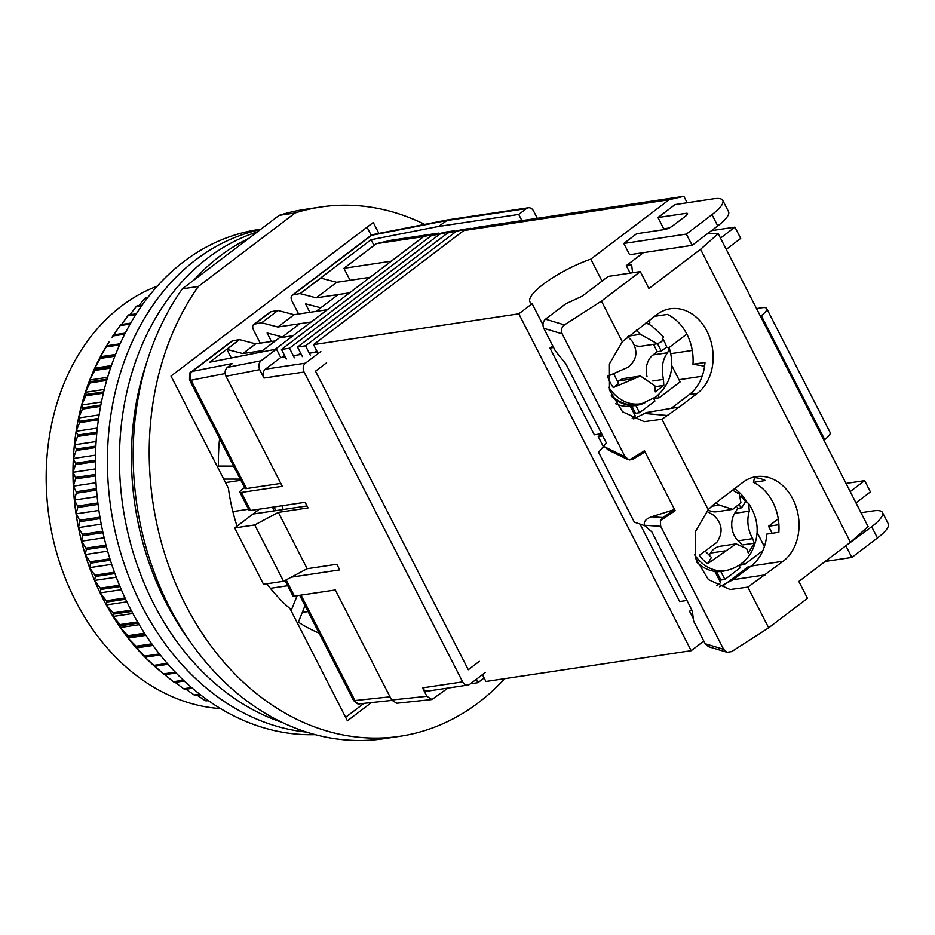 <?xml version="1.0" encoding="UTF-8"?>
<svg xmlns="http://www.w3.org/2000/svg" width="935" height="935" viewBox="0 0 935 935"><rect width="100%" height="100%" fill="white"/><g stroke="black" fill="none" stroke-linecap="round" stroke-linejoin="round"><path stroke-width="1.4" d="M504.748 678.658A267.585 209.709 -98.5 0 1 400.051 736.266L384.016 738.673A267.585 209.709 -98.5 0 1 169.34 606.897A267.585 209.709 -98.5 0 1 182.325 288.845L279.133 215.354A267.585 209.709 -98.5 0 1 304.6 209.428L320.635 207.021A267.585 209.709 -98.5 0 1 424.724 224.4M400.051 736.266A267.585 209.709 -98.5 0 1 185.375 604.489A267.585 209.709 -98.5 0 1 198.36 286.449L182.325 288.845M279.133 215.354L295.168 212.946A267.585 209.709 -98.5 0 1 320.635 207.021M295.168 212.946L198.36 286.449M266.837 583.767A169.691 132.98 81.5 0 0 290.025 608.662L347.411 720.815L371.44 702.571M272.658 507.167A119.435 93.593 81.5 0 0 273.861 510.919M378.874 233.411L373.275 222.472L170.988 376.057L228.385 488.21A169.691 132.98 81.5 0 0 237.046 526.148L259.439 509.143M345.611 717.297L363.972 703.354M232.862 511.597L248.57 509.236M371.207 235.316L367.058 227.193M270.414 588.325L287.711 585.731M302.297 612.437L308.047 611.572M297.131 595.688L291.089 610.754M319.045 633.065A169.691 132.98 -98.5 0 1 298.382 622.184L305.02 605.646M282.031 505.753A132.489 103.832 81.5 0 0 283.165 509.528M240.868 480.286L225.51 482.589M223.71 479.082L240.272 479.117M297.307 314.207A169.691 132.98 -98.5 0 1 298.464 313.657M233.61 466.109L218.498 466.074A169.691 132.98 -98.5 0 1 219.585 438.69M259.17 343.32A169.691 132.98 -98.5 0 1 259.895 342.514M165.846 602.222A254.53 199.471 -98.5 0 1 147.169 360.922A254.53 199.471 -98.5 0 0 165.846 602.222A254.53 199.471 -98.5 0 0 189.057 640.054A254.53 199.471 -98.5 0 1 165.846 602.222M193.884 280.079A254.53 199.471 -98.5 0 1 248.92 238.285A254.53 199.471 -98.5 0 0 193.884 280.079M157.22 286.133A216.675 169.808 81.5 0 0 75.454 600.702A216.675 169.808 81.5 0 0 220.613 708.601M102.99 598.657A221.899 173.898 -98.5 0 1 100.139 592.883A221.899 173.898 -98.5 0 1 94.54 580.448A221.899 173.898 -98.5 0 1 89.561 567.65A221.899 173.898 -98.5 0 1 85.214 554.548A221.899 173.898 -98.5 0 1 81.497 541.178A221.899 173.898 -98.5 0 1 78.435 527.597A221.899 173.898 -98.5 0 1 76.051 513.864A221.899 173.898 -98.5 0 1 74.344 500.038A221.899 173.898 -98.5 0 1 73.327 486.153A221.899 173.898 -98.5 0 1 72.988 472.292A221.899 173.898 -98.5 0 1 73.351 458.489A221.899 173.898 -98.5 0 1 74.403 444.803A221.899 173.898 -98.5 0 1 76.132 431.28A221.899 173.898 -98.5 0 1 78.552 417.992A221.899 173.898 -98.5 0 1 81.637 404.984A221.899 173.898 -98.5 0 1 85.365 392.303A221.899 173.898 -98.5 0 1 89.748 380.007A221.899 173.898 -98.5 0 1 94.762 368.133A221.899 173.898 -98.5 0 1 100.372 356.738A221.899 173.898 -98.5 0 1 106.567 345.856A221.899 173.898 -98.5 0 1 109.009 341.965L106.894 345.775A228.42 179.017 81.5 0 0 106.251 346.92L100.372 356.738L100.805 357.24A228.42 179.017 81.5 0 0 100.209 358.432L94.762 368.133L95.312 369.208A228.42 179.017 81.5 0 0 94.797 370.447L89.748 380.007L90.461 381.644A228.42 179.017 81.5 0 0 90.005 382.929L85.365 392.303L86.265 394.5A228.42 179.017 81.5 0 0 85.88 395.821L81.637 404.984L82.736 407.718A228.42 179.017 81.5 0 0 82.42 409.074L78.552 417.992L79.896 421.253A228.42 179.017 81.5 0 0 79.639 422.643L76.132 431.28L77.734 435.044A228.42 179.017 81.5 0 0 77.558 436.458L74.403 444.803L76.284 449.057A228.42 179.017 81.5 0 0 76.179 450.483L73.351 458.489L75.548 463.211A228.42 179.017 81.5 0 0 75.513 464.648L72.988 472.292L75.513 477.458A228.42 179.017 81.5 0 0 75.548 478.907L73.327 486.153L76.191 491.74A228.42 179.017 81.5 0 0 76.296 493.189L74.344 500.038L77.582 506.01A228.42 179.017 81.5 0 0 77.757 507.46L76.051 513.864L79.674 520.211A228.42 179.017 81.5 0 0 79.919 521.648L78.435 527.597L82.455 534.271A228.42 179.017 81.5 0 0 82.771 535.697L81.497 541.178L85.926 548.155A228.42 179.017 81.5 0 0 86.312 549.558L85.214 554.548L90.064 561.795A228.42 179.017 81.5 0 0 90.52 563.174L89.561 567.65L94.856 575.154A228.42 179.017 81.5 0 0 95.382 576.486L94.54 580.448L100.279 588.15A228.42 179.017 81.5 0 0 100.863 589.447L100.139 592.883L106.321 600.749A228.42 179.017 81.5 0 0 106.964 602.011L106.309 604.91A221.899 173.898 -98.5 0 1 102.99 598.657M175.301 672.136L163.496 673.913L158.132 669.378A221.899 173.898 -98.5 0 1 154.088 665.86A221.899 173.898 -98.5 0 1 144.995 657.247A221.899 173.898 -98.5 0 1 136.311 647.955A221.899 173.898 -98.5 0 1 128.072 638.032A221.899 173.898 -98.5 0 1 120.299 627.525A221.899 173.898 -98.5 0 1 113.03 616.469A221.899 173.898 -98.5 0 1 106.309 604.91L112.948 612.916A228.42 179.017 81.5 0 0 113.661 614.12L113.03 616.469L120.147 624.568A228.42 179.017 81.5 0 0 120.907 625.725L120.299 627.525L127.873 635.695A228.42 179.017 81.5 0 0 128.691 636.793L128.072 638.032L136.101 646.225A228.42 179.017 81.5 0 0 136.966 647.265L136.311 647.955L144.808 656.136A228.42 179.017 81.5 0 0 145.72 657.106L144.995 657.247L153.948 665.369A228.42 179.017 81.5 0 0 154.906 666.269L163.496 673.913A228.42 179.017 81.5 0 0 164.49 674.731L176.119 672.99M164.677 674.708L173.407 681.708A228.42 179.017 81.5 0 0 174.424 682.456L184.265 680.984M175.137 682.351L183.634 688.744A228.42 179.017 81.5 0 0 184.698 689.422L192.411 688.253M185.971 689.224L194.153 694.986A228.42 179.017 81.5 0 0 195.24 695.57L200.464 694.787M197.133 695.289L204.917 700.408A228.42 179.017 81.5 0 0 206.016 700.911L208.295 700.572M106.321 600.749L125.021 597.944M121.328 589.704L100.139 592.883M147.859 297.353L145.615 297.692A228.42 179.017 81.5 0 0 144.703 298.499L138.847 305.651M142.073 305.172L136.872 305.955A228.42 179.017 81.5 0 0 136.007 306.832L129.942 314.721M136.288 313.774L128.598 314.931A228.42 179.017 81.5 0 0 127.779 315.878L121.573 324.468M130.631 323.113L120.814 324.585A228.42 179.017 81.5 0 0 120.054 325.602L113.322 335.548M125.197 333.129L113.579 334.882A228.42 179.017 81.5 0 0 112.866 335.957L112.06 337.219M106.964 602.011L125.617 599.206M119.996 586.584L100.863 589.447M106.309 604.91L126.868 601.824M119.458 585.275L100.279 588.15M112.948 612.916L131.087 610.193M116.256 577.199L94.54 580.448M113.661 614.12L131.73 611.408M114.9 573.552L95.382 576.486M113.03 616.469L132.852 613.5M114.409 572.22L94.856 575.154M120.147 624.568L137.597 621.95M111.686 564.343L89.561 567.65M120.907 625.725L138.286 623.119M110.342 560.194L90.52 563.174M120.299 627.525L139.221 624.685M109.909 558.826L90.064 561.795M127.873 635.695L144.528 633.194M107.642 551.183L85.214 554.548M128.691 636.793L145.252 634.304M106.356 546.554L86.312 549.558M128.072 638.032L145.942 635.356M105.982 545.152L85.926 548.155M136.101 646.225L151.821 643.864M104.147 537.777L81.497 541.178M136.966 647.265L152.58 644.916M102.967 532.669L82.771 535.697M136.311 647.955L152.966 645.454M102.663 531.244L82.455 534.271M144.808 656.136L159.417 653.939M101.214 524.184L78.435 527.597M145.72 657.106L160.201 654.932M100.185 518.609L79.919 521.648M144.995 657.247L160.224 654.956M99.94 517.172L79.674 520.211M153.948 665.369L167.272 663.371M98.876 510.44L76.051 513.864M154.906 666.269L168.078 664.294M98.035 504.421L77.757 507.46M97.848 502.972L77.582 506.01M97.123 496.614L74.344 500.038M96.504 490.162L76.296 493.189M96.387 488.713L76.191 491.74M173.407 681.708L183.435 680.201M95.966 482.764L73.327 486.153M95.615 475.892L75.548 478.907M95.557 474.442L75.513 477.458M183.634 688.744L191.593 687.552M95.405 468.926L72.988 472.292M95.358 461.668L75.513 464.648M95.358 460.23L75.548 463.211M194.153 694.986L199.658 694.156M95.452 455.17L73.351 458.489M95.732 447.549L76.179 450.483M95.802 446.124L76.284 449.057M204.917 700.408L207.512 700.011M96.083 441.542L74.403 444.803M96.726 433.583L77.558 436.458M96.866 432.18L77.734 435.044M97.298 428.113L76.132 431.28M98.339 419.838L79.639 422.643M98.537 418.459L79.896 421.253M99.075 414.918L78.552 417.992M100.548 406.363L82.42 409.074M100.805 405.007L82.736 407.718M101.389 402.027L81.637 404.984M103.329 393.203L85.88 395.821M103.645 391.894L86.265 394.5M104.229 389.474L85.365 392.303M106.648 380.428L90.005 382.929M107.022 379.154L90.461 381.644M107.56 377.331L89.748 380.007M110.494 368.098L94.797 370.447M110.914 366.871L95.312 369.208M111.335 365.643L94.762 368.133M114.806 356.235L100.209 358.432M115.274 355.066L100.805 357.24M115.508 354.47L100.372 356.738M119.551 344.921L106.251 346.92M120.054 343.8L106.894 345.775M124.659 334.192L112.866 335.957M130.07 324.094L120.054 325.602M135.715 314.686L127.779 315.878M141.477 306.014L136.007 306.832M147.274 298.113L144.703 298.499M153.819 604.022A254.53 199.471 -98.5 0 1 257.394 231.857A254.53 199.471 -98.5 0 0 153.819 604.022A254.53 199.471 -98.5 0 0 282.276 722.439A254.53 199.471 -98.5 0 1 153.819 604.022M141.793 605.833A254.53 199.471 -98.5 0 1 260.351 229.613A254.53 199.471 -98.5 0 0 141.793 605.833A254.53 199.471 -98.5 0 0 306.575 732.093A254.53 199.471 -98.5 0 1 141.793 605.833M315.305 734.653A254.53 199.471 -98.5 0 1 129.766 607.633A254.53 199.471 -98.5 0 1 258.434 229.554L260.912 229.18M373.322 234.498A6.522 5.166 78.9 0 0 371.581 235.293A6.522 3.728 52.8 0 0 370.634 235.714L373.322 234.498L448.145 219.807L528.322 207.78A6.522 5.119 81.5 0 1 533.558 210.994L537.298 218.311M528.322 207.78A6.522 5.119 81.5 0 0 526.405 208.598L518.726 214.431L521.894 220.625M447.958 219.842L438.538 226.457L518.726 214.431M374.012 245.461L371.078 239.711L438.538 226.457M371.078 239.711L300.228 293.496L293.052 294.911A6.522 3.728 -127.2 0 0 292.106 295.331A6.522 3.728 -127.2 0 0 292.047 301.128L298.639 314.008M225.136 373.544L191.067 380.229A6.522 1.601 152.9 0 1 189.536 379.961L244.958 488.292A6.522 1.601 -27.1 0 0 246.501 488.561L191.067 380.229A6.522 5.166 -101.1 0 1 192.341 371.382L232.464 363.493L227.345 367.385C224.949 369.699 224.494 372.656 225.966 376.256L282.276 486.305L241.382 492.441A6.522 1.601 152.9 0 1 239.839 492.184A6.522 1.601 152.9 0 1 241.639 489.811L244.596 487.567M253.701 324.492L269.923 312.173A6.522 3.728 52.8 0 1 270.858 311.764L278.046 310.35L261.823 322.668L254.647 324.071A6.522 3.728 -127.2 0 0 253.701 324.492A6.522 3.728 -127.2 0 0 253.642 330.289L260.234 343.168M285.035 580.483L292.889 595.829A6.522 1.601 -27.1 0 0 294.431 596.098L335.314 589.962L391.636 700.011L396.697 703.249L431.923 699.532L426.851 696.294L422.55 687.879A6.522 5.119 81.5 0 0 427.786 691.094L467.874 685.074A6.522 5.119 -98.5 0 1 462.638 681.86L304.085 372.036A6.522 5.119 -98.5 0 1 305.476 363.154L265.388 369.173A6.522 5.119 81.5 0 0 263.997 378.044L259.696 369.629C258.224 366.029 258.691 363.072 261.075 360.758L227.345 367.385M285.257 356.831L280.745 357.509L276.444 349.094L209.756 362.196L239.629 339.51L226.924 349.409L231.296 357.965M300.322 293.683L316.264 297.844L336.752 282.288L320.81 278.127L300.228 293.496M309.859 312.325L305.5 303.805L320.775 307.79M271.454 341.485L267.094 332.965L282.358 336.951M239.839 492.184L249.072 510.206A6.522 1.601 -27.1 0 0 250.615 510.475L305.137 502.294L308.012 507.927L278.349 512.38L307.171 568.714L336.845 564.261L339.721 569.894L291.276 577.164M232.453 340.924L192.341 371.382A6.522 3.728 52.8 0 0 191.394 371.791L231.506 341.333A6.522 3.728 52.8 0 1 232.453 340.924L239.629 339.51M390.012 696.832L354.984 700.537A6.522 1.601 -27.1 0 1 353.442 700.268C356.504 703.599 358.666 704.78 359.928 703.786L359.928 703.786A6.522 5.061 -96 0 1 354.984 700.537L301.035 595.104M431.923 699.532L448.005 688.055M276.444 349.094L261.075 360.758M317.327 352.016L309.31 353.22M301.292 354.423L293.274 355.627M239.722 339.685L255.664 343.846L242.866 353.57L226.924 349.409M479.386 661.326L468.295 669.752L315.504 371.183L326.607 362.757M280.792 483.407L246.501 488.561M275.428 510.685L274.364 506.91M307.007 505.952L252.976 514.051L234.697 527.936L263.518 584.27L283.562 581.266L307.171 568.714M467.874 685.074A6.522 5.119 -98.5 0 0 469.791 684.256L485.148 672.592M280.745 357.509L265.388 369.173M255.664 343.846L275.334 340.901M320.834 351.49L305.476 363.154M242.866 353.57L262.536 350.625M370.05 277.286L336.752 282.288M316.264 297.844L349.561 292.842M327.379 309.695L294.069 314.686L277.859 327.005L311.156 322.002M278.046 310.35L261.823 322.668M283.562 581.266L254.741 524.932L278.349 512.38M254.741 524.932L234.697 527.936M277.859 327.005L261.917 322.844M294.069 314.686L278.127 310.525M723.269 585.649L748.21 566.727L748.783 567.837M482.437 674.661L485.931 681.486L691.187 650.69L518.808 313.821L313.541 344.618L318.122 353.559M302.414 356.597L297.505 347.025L305.523 345.821L310.432 355.393M286.367 359.005L281.47 349.433L289.488 348.229L294.396 357.801M484.131 677.969L477.914 682.69L470.363 683.824M477.914 682.69L476.219 679.371M259.825 352.682L279.46 337.769L293.087 335.723L275.147 349.351M518.808 313.821L532.144 303.688A48.947 11.98 152.9 0 1 529.935 301.911A48.947 11.98 152.9 0 1 547.104 281.458A48.947 11.98 152.9 0 1 590.815 259.147L669.028 199.763L463.76 230.559L313.541 344.618M669.109 228L663.733 228.806L657.971 217.539L675.047 204.578L713.534 198.804A39.153 9.584 -27.1 0 1 722.778 200.406A39.153 9.584 -27.1 0 1 711.979 214.641L717.741 225.908A39.153 9.584 -27.1 0 0 728.552 211.672L722.778 200.406M717.741 225.908L692.134 245.344L629.594 254.729L623.832 243.462L636.63 233.738L664.703 229.531A6.522 1.601 152.9 0 0 672.978 225.686L685.776 215.973A6.522 1.601 152.9 0 0 687.576 213.601A6.522 1.601 152.9 0 0 686.033 213.332L657.971 217.539M772.135 533.277L768.547 526.253L778.271 518.867M603.554 447L598.213 436.563L601.708 433.91M668.852 347.726L686.828 334.075M687.155 202.766L683.859 196.327L669.028 199.763M590.815 259.147L602.047 281.096M542.943 324.784L532.144 303.688M691.187 650.69L703.845 641.083M693.326 618.654L689.539 611.268L691.655 609.667M438.807 233.727L438.503 233.142L391.204 240.237L376.361 243.673L343.928 268.298L391.239 261.204L293.087 335.723M454.842 231.319L454.539 230.735L446.521 231.938L431.69 235.375L439.707 234.171L289.488 348.229M470.878 228.911L470.574 228.327L462.556 229.531L447.725 232.967L297.505 347.025M683.859 196.327L478.591 227.123L463.76 230.559M623.832 243.462L686.372 234.077L711.979 214.641M861.018 512.719L873.232 510.896A39.153 9.584 152.9 0 1 882.488 512.497L888.25 523.764A39.153 9.584 152.9 0 1 877.439 537.987L851.843 557.435L825.184 561.432M882.488 512.497A39.153 9.584 152.9 0 1 871.677 526.721L845.1 546.309M726.25 249.376L740.695 238.402L734.933 227.135L711.488 230.653M720.488 238.109L734.933 227.135M778.913 524.699L768.547 526.253M846.023 483.43L864.653 480.637L850.207 491.611M864.653 480.637L870.415 491.903L855.969 502.878M760.482 316.264L761.289 315.644A19.577 4.792 152.9 0 0 766.7 308.527A19.577 4.792 152.9 0 0 762.072 307.732L756.532 308.562M692.274 350.438L670.827 353.652M702.138 376.256L678.997 379.727M602.724 435.885L598.213 436.563M823.899 440.198L824.717 439.579A19.577 4.792 -27.1 0 0 830.116 432.461L766.7 308.527M350.064 280.29L343.928 268.298M281.727 337.43L299.808 323.709M316.018 311.402L338.213 294.548M438.503 233.142L423.672 236.578L376.361 243.673M454.539 230.735L439.707 234.171M470.574 228.327L447.725 232.967M423.672 236.578L391.239 261.204M282.195 357.287L284.567 355.487M316.649 350.672L314.265 352.483M692.134 245.344L686.372 234.077M851.843 557.435L846.07 546.169M455.742 231.763L305.523 345.821M281.47 349.433L431.69 235.375M298.23 354.891L300.614 353.079M645.384 402.529A43.08 33.753 -98.5 0 1 637.062 405.229A43.08 33.753 -98.5 0 1 611.665 396.37M615.639 403.721A43.08 33.753 81.5 0 0 631.441 406.07L637.062 405.229M734.583 488.643A43.08 33.753 -98.5 0 1 746.901 501.99M663.231 339.487A41.35 32.409 -98.5 0 1 666.667 347.025L669.39 348.486L667.613 352.752C662.447 359.367 661.068 368.238 663.464 379.376L663.815 385.384L655.283 391.87L654.921 385.851L640.475 376.022L613.267 387.569A41.35 32.409 -98.5 0 1 607.715 376.899M607.493 376.302L627.712 367.408C636.98 360.174 638.371 351.303 631.861 340.784L627.759 336.647M611.128 395.061A42.426 33.251 81.5 0 0 639.119 404.165L642.31 403.406A42.145 33.029 -98.5 0 1 608.79 387.289M636.303 330.172L640.393 334.309L657.363 343.764L661.851 341.485L663.418 336.81L651.578 325.707L645.933 322.856M613.267 387.569L618.631 383.502L613.839 374.14M617.731 381.737L618.888 380.861L633.474 378.675M640.475 376.022L624.627 378.394A19.577 15.346 81.5 0 0 618.888 380.861M667.613 352.752L653.027 354.938A19.577 15.346 81.5 0 0 647.032 376.735M653.027 354.938L657.293 351.7L661.302 351.104L666.667 347.025M657.527 343.729L661.302 351.104M634.596 345.19A19.577 15.346 81.5 0 0 641.515 346.137L657.363 343.764M657.293 351.7L653.518 344.337M663.815 385.384L655.073 386.693M741.046 496.403A41.35 32.409 -98.5 0 1 745.522 501.522L748.713 503.509L749.262 511.141C746.597 520.631 747.731 529.783 752.687 538.618L754.323 543.188L748.269 553.123L746.621 548.553L736.067 543.878L707.631 563.688A41.35 32.409 -98.5 0 1 699.298 555.308L716.713 542.51C723.503 532.401 722.358 523.249 713.3 515.033L706.603 511.223M715.778 502.925L719.354 505.099L732.771 509.341L740.929 502.761L739.304 494.054L732.584 490.162M696.68 562.04A42.426 33.251 81.5 0 0 724.45 570.911L727.64 570.151A42.145 33.029 -98.5 0 1 694.623 554.794M749.262 511.141L734.676 513.327A19.577 15.346 81.5 0 0 738.089 540.804L752.687 538.618M734.676 513.327L737.703 508.359L741.712 507.763L745.522 501.522M739.538 505.578L741.712 507.763M707.982 509.844A19.577 15.346 81.5 0 0 716.748 511.749L732.771 509.341M707.631 563.688L711.442 557.447L705.855 551.825M709.174 555.168L710.46 553.076L725.046 550.89M736.067 543.878L720.043 546.285A19.577 15.346 81.5 0 0 710.46 553.076M741.665 544.404L738.089 540.804M754.323 543.188L742.846 544.906M737.703 508.359L737.107 507.763M679.359 406.982L697.288 393.378A45.686 35.799 -98.5 0 0 710.425 339.65A45.686 35.799 -98.5 0 0 670.325 308.76A45.686 35.799 -98.5 0 0 656.919 314.511L622.289 341.778L609.398 363.925L609.48 390.117L622.511 411.739L644.192 421.662L661.933 419.254L679.359 406.982L646.272 412.569L633.661 418.915M661.933 419.254L708.192 509.645L713.604 504.573L742.834 482.378A45.686 35.799 -98.5 0 1 756.228 476.64A45.686 35.799 -98.5 0 1 796.328 507.53A45.686 35.799 -98.5 0 1 783.191 561.245L751.121 566.061A45.686 35.799 81.5 0 0 766.829 534.072L778.855 532.26A45.686 35.799 81.5 0 0 753.4 482.343L765.426 480.532A45.686 35.799 81.5 0 0 752.266 477.528M671.342 408.186L689.27 394.582A45.686 35.799 81.5 0 0 704.99 362.453L692.964 364.253A45.686 35.799 81.5 0 0 667.38 314.417L655.353 316.217A45.686 35.799 81.5 0 0 654.932 316.03M753.4 482.343L754.557 477.61M622.289 341.778L601.462 301.082L640.3 271.594L648.948 288.494L700.56 249.306L850.464 542.242L868.101 526.58L718.209 233.645L707.514 233.668M704.604 366.134L692.964 364.253M850.464 542.242L798.852 581.43L807.489 598.33L768.663 627.817L747.836 587.122L783.191 561.245M640.3 271.594L608.229 276.409L582.189 296.173L565.64 303.863L545.491 319.162C542.896 321.628 542.323 324.667 543.773 328.29L555.308 350.824L565.932 363.984L606.347 442.956L598.599 452.295L634.339 522.151L644.799 525.704L651.835 531.851L692.251 610.824L693.676 621.214L705.2 643.747L708.531 646.693L727.103 652.291L723.62 649.311L660.683 526.323L660.355 520.713L675.175 510.674L645.01 451.885L632.948 459.214L629.325 459.985L644.519 450.752L629.278 459.973L625.118 456.829L562.192 333.842C560.778 330.23 561.538 327.25 564.459 324.889L601.462 301.082M751.121 566.061L733.192 579.665L719.576 586.783M733.192 579.665L765.262 574.861M700.56 249.306L718.209 233.645M643.397 252.66L626.298 265.633L631.651 264.839L632.586 272.751M630.132 273.125L626.298 265.633M768.663 627.817L731.661 651.613L727.103 652.291M708.192 509.645L695.301 531.793L695.383 557.996L708.414 579.606L730.095 589.529L747.836 587.122M644.799 525.704L644.577 525.271C643.467 521.777 645.746 518.96 651.426 516.798L674.521 509.563L662.798 517.534L651.426 516.798M627.794 459.506L608.276 450.027L604.174 446.334M644.519 450.752L645.01 451.885M660.402 520.713L662.798 517.534M657.948 395.318L659.198 397.772L680.107 381.901L671.809 365.678M648.306 323.919L649.848 322.75L648.785 320.693M659.198 397.772L655.19 398.38L654.862 397.737M653.67 398.544L654.932 401.022L639.563 412.686L635.555 413.282L631.838 406.012M634.397 414.158L635.555 413.282M632.212 418.261L635.297 415.923L630.33 406.211M654.033 399.257L655.19 398.38M639.563 412.686L635.847 405.404M764.386 546.589L757.14 532.412M762.866 550.598L744.529 564.518L743.267 562.064M744.529 564.518L740.52 565.126L740.193 564.483M739.001 565.289L740.263 567.767L724.894 579.431L720.885 580.027L716.549 571.554M719.728 580.904L720.885 580.027M716.876 585.52L720.628 582.669L714.854 571.378M739.363 566.002L740.52 565.126M724.894 579.431L720.838 571.507M601.614 433.711L594.344 434.81L549.955 348.054L552.784 345.903M549.955 348.054L553.602 347.504M686.944 600.457L679.675 601.556L640.031 524.079M293.052 294.911L371.581 235.293L446.217 220.625L526.405 208.598M286.133 579.899L294.431 596.098M241.382 492.441L250.615 510.475M254.647 324.071L270.858 311.764M422.55 687.879L462.638 681.86M304.085 372.036L263.997 378.044M259.696 369.629L225.966 376.256M391.636 700.011L426.851 696.294M686.898 215.003L686.033 213.332M877.439 537.987L871.677 526.721M761.289 315.644L824.717 439.579M652.759 380.977L663.464 379.376M640.393 334.309L628.484 336.097M719.354 505.099L711.535 506.267M668.058 415.561L645.033 413.515M697.288 393.378L689.27 394.582M545.491 319.162L564.459 324.889M644.577 525.271L660.683 526.323M723.62 649.311L705.2 643.747M543.773 328.29L562.192 333.842M625.118 456.829L604.396 446.766M353.442 700.268L299.726 595.303M370.634 235.714L292.106 295.331M191.394 371.791C190.085 370.646 189.466 373.369 189.536 379.961M391.858 700.408L359.928 703.786M642.31 403.406L655.961 396.931C670.582 384.086 675.058 367.934 669.402 348.486M727.64 570.151C737.68 567.545 745.452 561.806 750.957 552.912C759.921 536.199 759.173 519.731 748.713 503.509"/></g></svg>
